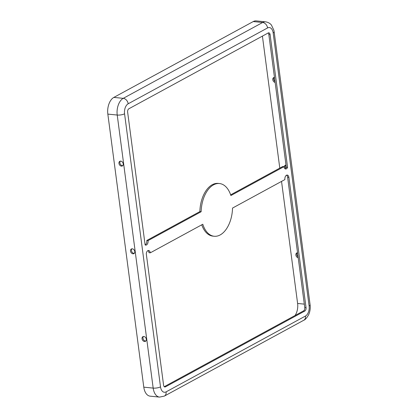 <?xml version="1.0" encoding="UTF-8"?>
<svg xmlns="http://www.w3.org/2000/svg" width="418" height="418" viewBox="0 0 418 418"><rect width="100%" height="100%" fill="white"/><g stroke="black" fill="none" stroke-linecap="round" stroke-linejoin="round"><path stroke-width="0.63" d="M284.616 168.37A2.649 1.991 61.4 0 1 285.196 165.288A2.649 1.991 61.4 0 1 286.016 165.105M285.719 168.203A2.649 1.991 61.4 0 1 285.703 165.12M268.163 32.98A2.649 1.557 -84.3 0 1 268.816 34.485L286.299 167.252L287.579 167.383L270.101 34.616A2.649 1.557 95.7 0 0 268.826 32.813A2.649 1.557 95.7 0 0 268.236 32.944L128.838 108.79A2.649 1.557 95.7 0 0 127.636 112.128L145.114 244.901A3.443 2.022 95.7 0 0 145.715 245.126A3.443 2.022 95.7 0 0 148.056 240.611L201.152 211.722A26.491 15.555 -84.3 0 1 219.481 183.539A26.491 15.555 -84.3 0 1 230.882 195.546L283.979 166.657A3.443 2.022 95.7 0 0 285.63 168.997A3.443 2.022 95.7 0 0 287.579 167.383M230.647 194.851L282.699 166.526L283.979 166.657M286.299 167.252A3.443 2.022 -84.3 0 1 285.008 168.757M295.077 315.496A11.657 6.845 95.7 0 0 297.611 303.458L281.539 181.407M279.788 168.109L262.415 36.11M309.116 305.997L273.168 32.944A7.947 4.666 95.7 0 0 267.572 27.933A5.298 3.981 -118.6 0 0 262.645 22.494A13.245 7.78 95.7 0 1 265.618 21.84L256.229 20.9A13.245 7.78 95.7 0 0 253.256 21.553L113.863 97.399A13.245 7.78 95.7 0 0 107.839 114.104L143.787 387.157A13.245 7.78 95.7 0 0 150.14 396.159L159.53 397.1L164.373 396.086A5.298 3.981 61.4 0 0 166.108 391.865L305.501 316.018A7.947 4.666 95.7 0 0 309.116 305.997A5.298 1.594 -7.5 0 0 310.104 304.879C310.517 308.306 310.041 311.567 308.677 314.66C306.833 317.926 305.197 319.786 303.766 320.245L164.373 396.086M219.481 183.539L218.201 183.408A26.491 15.555 95.7 0 0 199.872 211.597L146.775 240.486L148.056 240.611M146.775 240.486A3.443 2.022 -84.3 0 1 145.109 244.875M132.971 253.82A2.649 1.991 -118.6 0 0 133.906 253.642A2.649 1.991 -118.6 0 0 134.387 250.361A2.649 1.991 -118.6 0 0 131.372 248.987A2.649 1.991 -118.6 0 0 130.641 251.693A2.649 1.991 -118.6 0 0 132.971 253.82M131.879 248.82A2.649 1.991 -118.6 0 0 131.691 251.516A2.649 1.991 -118.6 0 0 133.891 253.318A2.649 1.991 -118.6 0 0 134.319 253.308M286.586 175.173A3.443 2.022 -84.3 0 1 287.615 177.274L304.764 307.538A2.649 1.557 -84.3 0 1 303.562 310.877L164.237 386.687M306.049 307.664L288.895 177.404A3.443 2.022 95.7 0 0 287.244 175.064A3.443 2.022 95.7 0 0 284.904 179.573L232.528 208.075A26.491 15.555 -84.3 0 1 214.199 236.259A26.491 15.555 -84.3 0 1 202.798 224.247L150.271 252.833A3.443 2.022 95.7 0 0 148.62 250.492A3.443 2.022 95.7 0 0 146.269 253.669L163.584 385.182A2.649 1.557 95.7 0 0 164.854 386.984A2.649 1.557 95.7 0 0 165.444 386.854L304.842 311.008A2.649 1.557 95.7 0 0 306.049 307.664L304.764 307.538M144.513 341.496A2.649 1.991 -118.6 0 0 145.448 341.318A2.649 1.991 -118.6 0 0 145.929 338.037A2.649 1.991 -118.6 0 0 142.914 336.662A2.649 1.991 -118.6 0 0 142.183 339.369A2.649 1.991 -118.6 0 0 144.513 341.496M121.424 166.139A2.649 1.991 -118.6 0 0 122.364 165.962A2.649 1.991 -118.6 0 0 122.845 162.686A2.649 1.991 -118.6 0 0 119.83 161.306A2.649 1.991 -118.6 0 0 119.099 164.013A2.649 1.991 -118.6 0 0 121.424 166.139M298.086 256.814A2.649 1.991 61.4 0 1 297.245 252.796M275.002 81.458A2.649 1.991 61.4 0 1 274.161 77.445M298.217 257.781A2.649 1.991 61.4 0 1 295.986 255.602A2.649 1.991 61.4 0 1 296.738 252.968A2.649 1.991 61.4 0 1 297.559 252.78M147.962 250.601A3.443 2.022 -84.3 0 1 148.991 252.702L150.271 252.833M199.872 211.597L201.152 211.722M143.421 336.495A2.649 1.991 -118.6 0 0 143.233 339.197A2.649 1.991 -118.6 0 0 145.433 340.994A2.649 1.991 -118.6 0 0 145.866 340.983M120.337 161.139A2.649 1.991 -118.6 0 0 120.149 163.84A2.649 1.991 -118.6 0 0 122.349 165.638A2.649 1.991 -118.6 0 0 122.777 165.632M275.128 82.43A2.649 1.991 61.4 0 1 272.902 80.246A2.649 1.991 61.4 0 1 273.654 77.612A2.649 1.991 61.4 0 1 274.469 77.424M201.753 224.821A26.491 15.555 95.7 0 0 212.919 236.128L214.199 236.259M305.501 316.018A5.298 3.981 61.4 0 1 303.766 320.245M268.816 34.485L270.101 34.616M287.615 177.274L288.895 177.404M267.572 27.933L128.18 103.779A5.298 3.981 -118.6 0 0 123.253 98.34L262.645 22.494L253.256 21.553M128.18 103.779A7.947 4.666 95.7 0 0 124.564 113.8L160.512 386.854A7.947 4.666 95.7 0 0 166.108 391.865M113.863 97.399L123.253 98.34A13.245 7.78 95.7 0 0 117.228 115.044L153.176 388.097L143.787 387.157M124.564 113.8A5.298 1.594 172.5 0 1 117.228 115.044L107.839 114.104M304.32 304.132L297.611 303.458M273.168 32.944A5.298 1.594 -7.5 0 0 274.156 31.825L310.104 304.879M164.295 386.739L165.444 386.854M160.512 386.854A5.298 1.594 172.5 0 1 153.176 388.097A13.245 7.78 95.7 0 0 159.53 397.1M303.562 310.877L304.842 311.008M265.618 21.84C269.605 22.504 271.157 24.74 271.465 25.122L273.874 30.274L274.156 31.825"/></g></svg>
